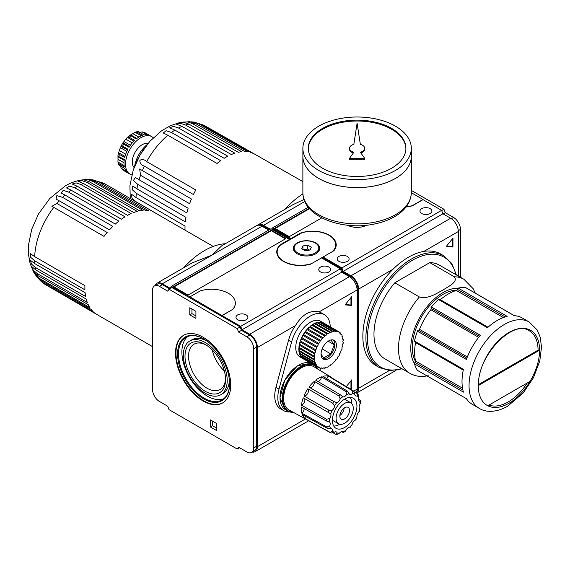 <?xml version="1.0" encoding="UTF-8"?>
<svg xmlns="http://www.w3.org/2000/svg" width="570" height="570" viewBox="0 0 570 570"><rect width="100%" height="100%" fill="white"/><g stroke="black" fill="none" stroke-linecap="round" stroke-linejoin="round"><path stroke-width="0.85" d="M487.799 405.762L530.05 381.373A43.377 25.044 -60 0 1 508.925 403.303A43.377 25.044 -60 0 1 487.799 405.762A43.377 25.044 120 0 1 478.251 385.598A1.083 0.627 0 0 0 478.572 385.156C477.04 356.221 513.107 318.758 529.302 330.821A42.294 24.417 -60 0 1 538.066 350.18A1.083 0.627 180 0 0 539.598 350.18L478.251 385.598A43.377 25.044 -60 0 1 508.925 332.474A43.377 25.044 -60 0 1 539.598 350.18A43.377 25.044 120 0 1 530.05 381.373M478.572 384.522L538.066 350.18M527.264 382.976A42.294 24.417 -60 0 1 489.046 405.042M309.211 208.307L274.697 228.228L289.268 236.643L321.793 217.861M430.172 208.648A5.964 3.441 180 0 1 431.918 211.078A5.964 3.441 180 0 1 425.954 214.527A5.964 3.441 180 0 1 419.99 211.078A5.964 3.441 180 0 1 423.674 207.9A5.964 3.441 180 0 1 430.172 208.648M347.358 256.457A5.964 3.441 180 0 1 349.104 258.894A5.964 3.441 180 0 1 343.14 262.335A5.964 3.441 180 0 1 337.176 258.894A5.964 3.441 180 0 1 340.86 255.709A5.964 3.441 180 0 1 347.358 256.457M366.774 225.193A14.264 8.237 180 0 1 347.422 225.193M396.057 370.315L356.492 393.157A10.844 6.263 -120 0 0 358.63 388.255L358.63 289.083A10.844 6.263 -120 0 0 350.963 275.802L343.226 271.341L341.9 267.914L323.026 257.02L333.842 250.779A23.598 13.623 180 0 0 336.222 244.815A23.598 13.623 180 0 0 324.131 232.923A23.598 13.623 180 0 0 300.248 233.215L291.021 238.545L272.553 227.879L308.32 207.231M341.9 267.914L441.586 210.366L423.04 199.657L412.573 205.706A23.854 13.773 180 0 1 406.032 207.031M272.553 227.879L271.669 229.14M270.251 229.204L263.547 225.335A10.844 6.263 -120 0 0 258.125 224.801A10.844 6.263 -120 0 0 257.412 225.335M258.125 224.801L293.058 204.63L304.031 199.486M284.879 209.354A71.571 41.325 -60 0 1 302.919 193.843M379.278 367.543L376.214 365.769A64.524 37.25 -60 0 1 393.058 269.211A64.524 37.25 -60 0 1 423.888 251.406A64.524 37.25 -60 0 1 440.738 254.013L443.802 255.787A64.524 37.25 -60 0 0 379.278 293.037A64.524 37.25 -60 0 0 379.278 367.543L389.894 370.614L402.178 368.868M458.316 276.058L458.316 231.534A10.844 6.263 -120 0 0 450.649 218.253L442.911 213.786L441.586 210.366M343.226 271.341L442.911 213.786M406.182 206.832A23.854 13.773 0 0 0 412.573 205.528L423.04 199.479L411.319 192.71M323.026 257.02L323.026 257.904L341.352 268.484L342.677 271.904L350.963 276.692A9.761 5.636 60 0 1 357.867 288.641L357.867 387.814A9.761 5.636 60 0 1 356.784 391.469M441.672 210.579L443.959 209.254L411.319 190.409M443.139 213.921L445.291 212.681L443.959 209.254M460.46 277.298L460.46 229.411A9.761 5.636 -120 0 0 453.563 217.455L445.291 212.681M291.021 239.072L291.021 238.545M300.248 233.215L300.248 233.75M446.588 246.083L452.181 246.589L452.181 239.129M452.951 238.174L446.31 246.44L452.951 247.031L452.951 238.174M452.181 246.589L452.951 247.031M428.205 375.701L423.353 376.514C418.444 376.677 413.905 375.587 409.737 373.229A54.221 31.307 -60 0 1 419.363 296.963C428.626 299.357 436.399 293.301 442.683 290.23C447.984 286.617 458.472 282.121 454.326 276.778L429.787 262.613L394.825 282.798L419.363 296.963M466.844 358.167L418.473 330.237A1.083 0.627 120 0 0 417.418 331.191A49.882 28.799 -60 0 0 414.483 341.06L463.424 369.31A49.882 28.799 120 0 0 463.424 392.124L414.483 363.874A49.882 28.799 -60 0 0 417.418 370.35A1.083 0.627 120 0 0 417.546 370.479A1.083 0.627 120 0 0 417.724 370.529M417.418 370.35L466.353 398.608A49.882 28.799 120 0 0 472.345 404.365L479.384 408.434A49.882 28.799 -60 0 1 479.384 350.835A49.882 28.799 -60 0 1 529.266 322.029L537.204 329.987L540.218 337.219L541.5 347.116L539.79 360.988L533.442 377.732L523.296 392.858L507.578 406.282C495.309 413.186 485.077 412.096 479.384 408.434M529.266 322.029L522.227 317.967A49.882 28.799 120 0 0 514.24 315.666L465.305 287.408A49.882 28.799 -60 0 0 458.223 288.114A1.083 0.627 120 0 0 457.268 289.282A1.083 0.627 120 0 1 456.349 290.451A47.716 27.545 120 0 0 440.346 299.685A1.083 0.627 120 0 1 440.14 299.834M458.223 288.114L507.165 316.364A49.882 28.799 120 0 0 487.407 327.771L438.473 299.521A49.882 28.799 -60 0 0 431.39 306.995A1.083 0.627 120 0 0 431.091 308.384A1.083 0.627 120 0 1 430.827 309.738A47.716 27.545 120 0 0 419.513 329.332A1.083 0.627 120 0 1 418.473 330.237M431.39 306.995L480.325 335.245A49.882 28.799 120 0 0 466.353 359.442L417.418 331.191M417.546 370.479L431.212 378.366A1.083 0.627 120 0 0 431.212 378.366A1.083 0.627 120 0 0 431.226 378.373M462.897 390.094L415.024 362.456A1.083 0.627 120 0 0 414.483 363.874M415.024 362.456A1.083 0.627 120 0 0 415.573 361.074A47.716 27.545 120 0 1 415.573 342.599A1.083 0.627 120 0 0 415.594 342.349M414.483 341.06A1.083 0.627 120 0 0 414.682 341.822L463.296 369.887M487.842 327.372L439.228 299.307A1.083 0.627 120 0 0 438.473 299.521M309.524 208.656L275.16 228.499M409.737 373.229L385.199 359.064A54.221 31.307 -60 0 1 394.825 282.798M429.787 262.613A54.221 31.307 -60 0 1 439.42 265.15L463.959 279.314A54.221 31.307 -60 0 0 454.326 276.778M415.566 361.522A43.377 25.044 -60 0 1 421.294 317.291A43.377 25.044 -60 0 1 456.734 290.216M308.306 148.749A48.799 28.172 180 0 1 338.78 123.077A48.799 28.172 180 0 1 391.604 129.269A48.799 28.172 180 0 1 405.89 148.749M364.686 148.307A7.588 4.382 0 0 0 360.354 144.345L357.098 123.263L353.842 144.345A7.588 4.382 0 0 0 349.51 148.307A7.588 4.382 0 0 0 353.842 152.261L349.51 158.325L364.686 158.325L360.354 152.261A7.588 4.382 0 0 0 364.686 148.307L364.686 149.19A7.588 4.382 180 0 1 360.874 152.995M349.51 158.325L349.51 159.208L364.686 159.208L364.686 158.325M349.51 148.307L349.51 149.19A7.588 4.382 0 0 0 353.322 152.995M391.604 128.385A48.799 28.172 180 0 1 405.897 148.307A48.799 28.172 180 0 1 357.098 176.479A48.799 28.172 180 0 1 308.299 148.307A48.799 28.172 180 0 1 338.423 122.272A48.799 28.172 180 0 1 391.604 128.385M395.438 126.17A54.221 31.307 180 0 1 411.319 148.307A54.221 31.307 180 0 1 357.098 179.607A54.221 31.307 180 0 1 302.877 148.307A54.221 31.307 180 0 1 336.35 119.387A54.221 31.307 180 0 1 395.438 126.17M411.319 192.575C410.927 201.987 405.769 209.767 395.851 215.916C389.531 219.785 382.114 222.535 373.599 224.174C341.067 230.964 302.299 215.845 302.877 192.575A54.221 31.307 180 0 0 357.098 223.882A54.221 31.307 180 0 0 411.319 192.575L411.319 156.308A54.221 31.307 180 0 0 411.319 156.294A54.221 31.307 180 0 1 357.098 187.58A54.221 31.307 180 0 1 302.877 156.273L302.877 148.307M395.423 178.417A54.179 31.279 180 0 1 318.772 178.417M411.319 156.308A54.221 31.307 180 0 1 357.098 187.615A54.221 31.307 180 0 1 302.877 156.308A54.221 31.307 180 0 1 302.877 156.294M136.016 201.851A57.656 33.288 -60 0 1 136.009 201.709L131.998 198.182L131.406 194.178L136.009 197.519A57.656 33.288 -60 0 1 136.315 193.337L132.119 189.618L132.689 185.998L136.942 188.841A57.656 33.288 -60 0 1 137.847 184.445L133.437 180.476L135.404 177.484L139.087 179.785A57.656 33.288 -60 0 1 140.555 175.289L139.664 169.005L142.372 170.608A57.656 33.288 -60 0 1 144.367 166.162C141.26 165.143 139.757 163.22 139.878 160.377C141.966 158.945 144.239 159.358 146.704 161.602A57.656 33.288 -60 0 1 167.872 135.268L163.284 133.002L166.141 130.701L171.449 132.475A57.656 33.288 -60 0 1 174.919 130.124L169.725 127.808L173.494 126.312L178.553 128.029A57.656 33.288 -60 0 1 182.015 126.376L176.337 124.139L180.747 123.369L185.599 125.037A57.656 33.288 -60 0 1 188.955 124.139L182.863 122.087L187.701 121.951L192.368 123.597A57.656 33.288 -60 0 1 195.524 123.476L189.682 121.652L179.636 122.578L170.416 125.692L161.695 130.715L149.832 141.346L140.149 154.734L133.273 169.917L129.924 185.613L130.252 198.524M191.007 121.809L193.672 122.037L198.673 123.761A57.656 33.288 -60 0 1 201.523 124.417L193.672 122.037M200.968 124.117L204.302 125.507A57.656 33.288 -60 0 1 205.464 126.12L302.877 181.609M126.055 171.043L121.161 168.214L123.113 170.188A21.689 12.519 -60 0 1 122.571 169.839L127.937 172.938A21.689 12.519 120 0 1 124.737 168.385L119.372 165.286A21.689 12.519 -60 0 1 118.959 163.761L117.904 161.901L118.617 164.602M124.196 160.391L118.033 156.835L117.926 156.144L124.331 159.465A21.689 12.519 120 0 0 124.331 166.86L118.959 163.761M124.125 165.585L117.926 162.008L118.033 159.358A19.523 11.272 120 0 1 118.033 156.835L117.997 156.209M117.89 155.945L118.646 152.204L119.372 154.37L124.737 157.47A21.689 12.519 120 0 1 127.937 149.219L122.571 146.12L121.161 146.205L120.427 147.68A19.523 11.272 120 0 0 119.329 150.501L118.617 152.753L125.008 156.436M118.011 156.216L124.274 159.828L118.118 156.258M129.476 146.625L123.056 142.628L120.904 146.355L127.58 149.91M126.861 151.392L120.427 147.68M123.056 142.92L123.69 144.189L129.055 147.281A21.689 12.519 120 0 1 134.598 140.384L129.233 137.285L127.452 137.448L125.863 139.187A19.523 11.272 120 0 0 123.961 141.545L123.056 142.92M129.86 135.218L126.996 137.74L127.452 137.448L133.843 141.132M132.254 142.878L125.863 139.187M138.852 137.078L132.888 133.637L135.126 132.219L137.163 132.24L142.529 135.339A21.689 12.519 120 0 0 136.123 139.037L130.145 135.183M136.394 138.816L130.238 135.261M137.719 131.52L138.688 131.827L137.883 131.478L135.019 132.254L141.324 135.795M139.621 132.504L142.115 131.912L144.231 132.326A21.689 12.519 -60 0 1 144.801 132.625L149.597 135.425A21.689 12.519 120 0 0 144.053 134.926L138.688 131.827A21.689 12.519 -60 0 0 137.163 132.24M147.017 134.741L142.115 131.912M185.029 230.145A57.983 33.473 120 0 1 185.036 226.076L136.009 197.519M136.009 201.709L158.952 215.09M201.523 124.417L250.921 152.561A57.983 33.473 120 0 1 253.714 153.658L204.302 125.507M195.524 123.476L244.893 151.613A57.983 33.473 120 0 1 248.05 151.898L198.673 123.761M188.955 124.139L238.288 152.275A57.983 33.473 120 0 1 241.716 151.741L192.368 123.597M182.015 126.376L231.306 154.527A57.983 33.473 120 0 1 234.897 153.188L185.599 125.037M174.919 130.124L224.167 158.296A57.983 33.473 120 0 1 227.815 156.187L178.553 128.029M167.872 135.268L217.085 163.469A57.983 33.473 120 0 1 220.676 160.669L171.449 132.475M144.367 166.162L193.444 194.541A57.983 33.473 120 0 1 195.788 189.96L146.704 161.602M140.555 175.289L189.611 203.718A57.983 33.473 120 0 1 191.435 199.023L142.372 170.608M137.847 184.445L186.882 212.923A57.983 33.473 120 0 1 188.129 208.242L139.087 179.785M136.315 193.337L185.335 221.873A57.983 33.473 120 0 1 185.97 217.355L136.942 188.841M130.046 135.147L130.694 134.898L130.046 135.147M132.888 133.637A19.523 11.272 120 0 0 130.694 134.898L136.857 138.453M121.161 168.214L120.427 165.756M131.798 174.904A21.689 12.519 -60 0 1 130.017 174.171A21.689 12.519 -60 0 1 130.017 149.126A21.689 12.519 -60 0 1 151.706 136.608A21.689 12.519 -60 0 1 153.23 137.783M134.107 167.537A14.1 8.137 -60 0 1 135.19 152.119A14.1 8.137 -60 0 1 148.001 143.469M134.684 166.027A22.693 13.103 -60 0 1 146.982 144.723M136.707 161.317L138.403 157.89M141.802 152.012L143.918 148.827M123.996 162.806L118.033 159.358M125.721 154.192L119.329 150.501M130.402 145.257L123.961 141.545M358.395 399.007L360.475 400.646L359.756 401.202A21.724 12.547 -60 0 1 360.033 404.116A4.118 2.38 120 0 0 359.649 408.64L359.449 408.248L359.649 408.64A21.724 12.547 -60 0 1 358.815 412.06A4.118 2.38 120 0 0 356.948 416.884L355.88 419.769L355.153 420.218A4.118 2.38 120 0 0 352.125 424.507L350.194 427.265M358.152 394.753L358.601 397.76A4.118 2.38 120 0 0 359.243 401.024A4.118 2.38 120 0 0 359.756 401.202M333.215 432.901L335.637 434.233L337.226 433.107A4.118 2.38 120 0 0 336.464 431.989A4.118 2.38 120 0 0 334.198 432.317L331.113 433.05L306.225 419.392A24.51 14.15 120 0 0 306.503 419.556L288.962 409.923A24.945 14.4 -60 0 1 288.805 381.038A24.945 14.4 -60 0 1 313.899 366.724L331.013 377.105A24.51 14.15 120 0 0 329.375 376.343L353.685 391.077L354.754 394.084A4.118 2.38 120 0 0 355.609 395.851A4.118 2.38 120 0 0 357.262 395.851L357.426 393.72L354.369 391.868M352.125 424.507A21.724 12.547 -60 0 1 349.674 427.179L349.367 426.994L349.674 427.179A4.118 2.38 120 0 0 346.019 430.193L345.057 431.519L343.404 432.473L341.238 431.668M331.113 433.05A23.897 13.794 -60 0 1 330.137 432.366L305.249 418.701A4.118 2.38 120 0 0 306.19 416.706M330.137 432.366L332.403 431.048A4.118 2.38 120 0 0 331.597 428.562A4.118 2.38 120 0 0 330.536 428.391L327.344 428.384L302.364 414.597A24.51 14.15 120 0 0 305.249 418.701M327.344 428.384A23.897 13.794 -60 0 1 326.888 427.044L301.915 413.257A4.118 2.38 120 0 0 304.131 408.548M326.888 427.044L329.709 425.925A4.118 2.38 120 0 0 329.346 421.871A4.118 2.38 120 0 0 329.317 421.857L326.304 420.959L301.309 406.973A24.51 14.15 120 0 0 301.915 413.257M326.304 420.959A23.897 13.794 -60 0 1 326.46 419.199L301.459 405.213A4.118 2.38 120 0 0 304.309 402.285A4.118 2.38 120 0 0 304.594 398.608M326.46 419.199L329.595 418.615A4.118 2.38 120 0 0 330.75 413.834L303.247 397.839A24.51 14.15 120 0 0 301.459 405.213M328.185 412.06A23.897 13.794 -60 0 1 328.918 410.179L303.974 395.965A4.118 2.38 120 0 0 307.779 393.236A4.118 2.38 120 0 0 307.836 388.776A24.51 14.15 120 0 0 303.974 395.965M307.836 388.776L332.659 403.218A23.897 13.794 -60 0 1 333.835 401.544L309.018 387.108A24.51 14.15 120 0 1 314.291 381.351L338.943 395.972A23.897 13.794 -60 0 1 340.376 394.796L315.716 380.176A24.51 14.15 120 0 1 321.494 376.841L345.969 391.569A23.897 13.794 -60 0 1 347.394 391.091L322.919 376.371A24.51 14.15 120 0 1 328.192 376.036L352.502 390.771A23.897 13.794 -60 0 1 353.685 391.077M332.445 378.209A24.51 14.15 120 0 0 331.013 377.105M309.945 387.65A4.118 2.38 120 0 0 313.251 385.577A4.118 2.38 120 0 0 314.291 381.351M333.835 401.544L336.763 402.655A4.118 2.38 120 0 0 340.183 398.922L338.943 395.972M343.404 432.473L343.332 431.739A4.118 2.38 120 0 0 343.104 431.568A4.118 2.38 120 0 0 339.677 432.951L337.796 434.311L335.637 434.233M359.934 408.897L359.577 411.048L358.815 412.06M360.475 400.646L360.646 402.441L360.033 404.116M322.164 348.926L330.735 353.87L323.653 357.96L321.06 354.276M328.163 341.216L334.277 344.743L330.735 353.87M330.921 339.969L334.277 344.743M289.489 239.956L289.489 239.429L280.262 244.758A23.598 13.623 180 0 0 276.756 251.897A23.598 13.623 180 0 0 310.686 264.145L321.494 257.904L340.368 268.798L341.694 272.225L349.431 276.692A10.844 6.263 -120 0 1 357.098 289.973L357.098 389.139A10.844 6.263 -120 0 1 356.108 392.922M280.262 244.758L280.262 245.285M262.015 226.219A10.844 6.263 -120 0 0 256.593 225.684L221.659 245.855L212.175 254.997L262.015 226.219L268.719 230.088M289.489 239.429L271.021 228.762L171.335 286.311L170.002 288.206L162.329 283.774A10.844 6.263 -120 0 0 156.907 283.233A10.844 6.263 -120 0 0 155.09 285.541M252.261 452.081A10.844 6.263 -120 0 0 255.168 451.654A10.844 6.263 -120 0 0 257.412 446.688L257.412 347.522A10.844 6.263 -120 0 0 249.745 334.241L242.015 329.774L341.694 272.225M330.251 326.81A28.194 16.281 120 0 0 324.423 314.676L321.352 312.909A28.194 16.281 -60 0 0 319.029 311.947C310.023 309.909 302.171 314.448 295.481 325.548A28.194 16.281 -60 0 0 288.527 340.254L275.951 387.358A28.194 16.281 -60 0 0 280.583 408.847L283.653 410.614A28.194 16.281 120 0 0 289.638 411.911M324.423 314.676A28.194 16.281 120 0 0 291.591 342.029L279.015 389.132A28.194 16.281 120 0 0 283.653 410.614M319.92 370.379L320.461 368.348M345.37 304.522L350.963 305.021L350.963 297.568M351.733 296.614L345.092 304.872L351.733 305.463L351.733 296.614M350.963 305.021L351.733 305.463M348.683 388.049L350.963 388.255L350.963 380.796M349.403 388.491L351.733 388.697L351.733 379.841L346.296 386.603M350.963 388.255L351.733 388.697M191.933 309.011L191.933 313.614L195.916 315.915M189.782 314.854L189.782 307.772L195.916 311.313L195.916 318.395L189.782 314.854L191.933 313.614M212.482 421.102L212.482 425.705L216.465 428.006M210.33 426.944L210.33 419.862L216.465 423.403L216.465 430.485L210.33 426.944L212.482 425.705M203.127 401.002A39.038 22.536 -120 0 0 222.642 402.94A39.038 22.536 -120 0 0 222.642 357.86A39.038 22.536 -120 0 0 183.604 335.317A39.038 22.536 -120 0 0 177.619 366.603A39.038 22.536 -120 0 0 203.127 401.002M183.839 335.189A39.038 22.536 -120 0 0 178.146 366.546A39.038 22.536 -120 0 0 203.583 400.739A39.038 22.536 -120 0 0 222.87 402.805M203.583 398.879A36.765 21.225 -120 0 0 229.582 383.874A36.765 21.225 -120 0 0 203.583 338.844A36.765 21.225 -120 0 0 177.591 353.856A36.765 21.225 -120 0 0 203.583 398.879M203.818 338.979A36.11 20.848 -120 0 0 185.991 337.326A36.11 20.848 -120 0 0 180.455 366.261A36.11 20.848 -120 0 0 204.046 398.081A36.11 20.848 -120 0 0 222.101 399.869A36.11 20.848 -120 0 0 229.582 383.603M187.758 336.485A36.11 20.848 -120 0 0 184.31 365.855A36.11 20.848 -120 0 0 207.423 396.136A36.11 20.848 -120 0 0 223.711 398.758M220.782 394.746A31.015 17.905 -120 0 0 220.782 358.936A31.015 17.905 -120 0 0 189.767 341.031A31.015 17.905 -120 0 0 185.015 365.883A31.015 17.905 -120 0 0 205.271 393.214A31.015 17.905 -120 0 0 220.782 394.746L222.927 393.507A31.015 17.905 -120 0 0 229.347 379.727M207.06 341.124A31.015 17.905 -120 0 0 191.912 339.791L189.767 341.031M205.271 391.298A28.671 16.551 -120 0 0 225.549 379.591A28.671 16.551 -120 0 0 205.271 344.48A28.671 16.551 -120 0 0 185.001 356.186A28.671 16.551 -120 0 0 205.271 391.298M206.183 345.028A26.156 15.098 -120 0 0 193.978 344.209A26.156 15.098 -120 0 0 189.967 365.171A26.156 15.098 -120 0 0 207.053 388.213A26.156 15.098 -120 0 0 220.134 389.51A26.156 15.098 -120 0 0 225.528 378.53M212.14 349.83A26.156 15.098 -120 0 0 224.345 370.97M285.435 238.859L271.327 230.708L173.943 286.931M188.05 295.082L285.891 238.588L271.327 230.18L173.48 286.667L188.05 295.082M271.327 230.18L271.327 230.708M328.954 267.081A5.964 3.441 180 0 1 330.707 269.517A5.964 3.441 180 0 1 324.736 272.959A5.964 3.441 180 0 1 318.772 269.517A5.964 3.441 180 0 1 322.456 266.34A5.964 3.441 180 0 1 328.954 267.081M246.14 314.897A5.964 3.441 180 0 1 247.893 317.333A5.964 3.441 180 0 1 241.922 320.775A5.964 3.441 180 0 1 235.959 317.333A5.964 3.441 180 0 1 239.642 314.148A5.964 3.441 180 0 1 246.14 314.897M222.143 315.474L232.617 309.424A23.854 13.773 0 0 0 235.339 303.033A23.854 13.773 0 0 0 200.412 290.828L189.938 296.877L222.143 315.652L232.617 309.424M189.938 296.877L171.335 286.311M235.339 303.119A23.854 13.773 180 0 1 235.339 303.212A23.854 13.773 180 0 1 232.617 309.603M183.661 267.793A71.571 41.325 -60 0 1 225.349 243.725M156.907 283.233L191.841 263.069L212.175 254.997L162.329 283.774M242.015 329.774L240.683 326.353L222.143 315.652M240.683 326.353L340.368 268.798M239.379 447.792L240.839 448.455M238.559 332.032L237.234 328.612L169.034 289.239L167.708 291.127L159.415 286.339A9.761 5.636 -120 0 0 154.541 285.855A9.761 5.636 -120 0 0 152.518 290.322L152.518 389.495A9.761 5.636 -120 0 0 159.415 401.444L167.708 406.232L169.034 409.652L237.234 449.032L238.559 447.136L246.831 451.917A9.761 5.636 -120 0 0 251.712 452.395A9.761 5.636 -120 0 0 253.736 447.927L253.736 348.762A9.761 5.636 -120 0 0 246.831 336.813L238.559 332.032L241.473 330.351L249.745 335.124A9.761 5.636 -120 0 1 256.65 347.08L256.65 446.246A9.761 5.636 -120 0 1 254.626 450.713L251.712 452.395M159.415 286.339L162.329 284.658A9.761 5.636 -120 0 0 157.455 284.173L154.541 285.855M162.329 284.658L169.646 288.883M169.034 289.239L171.948 287.551L240.148 326.931L241.473 330.351M237.234 328.612L240.148 326.931M237.234 449.032L239.535 447.699M318.423 367.565L300.019 356.941A20.606 11.899 -60 0 1 300.019 333.144A20.606 11.899 -60 0 1 320.625 321.252L339.029 331.875A20.606 11.899 -60 0 1 339.285 332.032A1.624 0.941 120 0 0 339.606 333.051A1.624 0.941 120 0 0 340.447 332.958A20.606 11.899 -60 0 1 340.874 333.414A1.624 0.941 120 0 0 341.131 334.69A1.624 0.941 120 0 0 341.772 334.69A20.606 11.899 -60 0 1 342.086 335.288A1.624 0.941 120 0 0 342.249 336.82A1.624 0.941 120 0 0 342.698 336.884A20.606 11.899 -60 0 1 342.891 337.604A1.624 0.941 120 0 0 342.94 339.392A1.624 0.941 120 0 0 343.204 339.471A20.606 11.899 -60 0 1 343.268 340.283A1.624 0.941 120 0 0 343.176 342.321A1.624 0.941 120 0 0 343.268 342.363A20.606 11.899 -60 0 1 343.204 343.254A1.624 0.941 120 0 0 342.891 345.477A20.606 11.899 -60 0 1 342.698 346.418A1.624 0.941 120 0 0 342.086 348.726A20.606 11.899 -60 0 1 341.772 349.688A1.624 0.941 120 0 0 340.874 352.004A20.606 11.899 -60 0 1 340.447 352.951A1.624 0.941 120 0 0 339.285 355.21A20.606 11.899 -60 0 1 338.765 356.122A1.624 0.941 120 0 0 337.383 358.252A20.606 11.899 -60 0 1 336.777 359.093A1.624 0.941 120 0 0 335.217 361.031A20.606 11.899 -60 0 1 334.547 361.786A1.624 0.941 120 0 0 332.859 363.468A20.606 11.899 -60 0 1 332.139 364.109A1.624 0.941 120 0 0 330.365 365.491A20.606 11.899 -60 0 1 329.624 365.99A1.624 0.941 120 0 0 329.538 365.933A1.624 0.941 120 0 0 327.828 367.03A20.606 11.899 -60 0 1 327.087 367.379A1.624 0.941 120 0 0 326.888 367.194A1.624 0.941 120 0 0 325.313 368.042A20.606 11.899 -60 0 1 324.601 368.234A1.624 0.941 120 0 0 324.323 367.878A1.624 0.941 120 0 0 322.912 368.505A20.606 11.899 -60 0 1 322.235 368.526A1.624 0.941 120 0 0 321.908 367.978A1.624 0.941 120 0 0 320.675 368.391A20.606 11.899 -60 0 1 320.069 368.249A1.624 0.941 120 0 0 319.734 367.472A1.624 0.941 120 0 0 318.694 367.707A20.606 11.899 -60 0 1 318.423 367.565A20.606 11.899 -60 0 1 318.167 367.408A1.624 0.941 120 0 0 317.853 366.382A1.624 0.941 120 0 0 317.013 366.482A20.606 11.899 -60 0 1 316.585 366.026A1.624 0.941 120 0 0 316.329 364.75A1.624 0.941 120 0 0 315.687 364.743A20.606 11.899 -60 0 1 315.367 364.152A1.624 0.941 120 0 0 315.203 362.613A1.624 0.941 120 0 0 314.754 362.556A20.606 11.899 -60 0 1 314.562 361.836A1.624 0.941 120 0 0 314.512 360.048A1.624 0.941 120 0 0 314.248 359.969A20.606 11.899 -60 0 1 314.184 359.15A1.624 0.941 120 0 0 314.284 357.119A1.624 0.941 120 0 0 314.184 357.077A20.606 11.899 -60 0 1 314.248 356.186A1.624 0.941 120 0 0 314.562 353.963A20.606 11.899 -60 0 1 314.754 353.015A1.624 0.941 120 0 0 315.367 350.714A20.606 11.899 -60 0 1 315.687 349.752A1.624 0.941 120 0 0 316.585 347.436A20.606 11.899 -60 0 1 317.013 346.489A1.624 0.941 120 0 0 318.167 344.23A20.606 11.899 -60 0 1 318.694 343.318A1.624 0.941 120 0 0 320.069 341.188A20.606 11.899 -60 0 1 320.675 340.347A1.624 0.941 120 0 0 322.235 338.409A20.606 11.899 -60 0 1 322.912 337.654A1.624 0.941 120 0 0 324.601 335.972A20.606 11.899 -60 0 1 325.313 335.331A1.624 0.941 120 0 0 327.087 333.949A20.606 11.899 -60 0 1 327.828 333.45A1.624 0.941 120 0 0 327.914 333.507A1.624 0.941 120 0 0 329.624 332.41A20.606 11.899 -60 0 1 330.365 332.054A1.624 0.941 120 0 0 330.564 332.246A1.624 0.941 120 0 0 332.139 331.398A20.606 11.899 -60 0 1 332.859 331.206A1.624 0.941 120 0 0 333.129 331.555A1.624 0.941 120 0 0 334.547 330.935A20.606 11.899 -60 0 1 335.217 330.913A1.624 0.941 120 0 0 335.545 331.462A1.624 0.941 120 0 0 336.777 331.049A20.606 11.899 -60 0 1 337.383 331.191A1.624 0.941 120 0 0 337.725 331.968A1.624 0.941 120 0 0 338.765 331.733A20.606 11.899 -60 0 1 339.029 331.875M333.329 339.977A10.844 6.263 -60 0 1 334.048 348.833A10.844 6.263 -60 0 1 327.194 357.689A10.844 6.263 -60 0 1 322.591 358.573M328.726 358.573A10.844 6.263 -60 0 1 323.304 359.107A10.844 6.263 -60 0 1 323.304 346.589A10.844 6.263 -60 0 1 334.148 340.326A10.844 6.263 -60 0 1 335.808 349.018A10.844 6.263 -60 0 1 328.726 358.573M326.631 367.116L327.087 367.379M323.874 367.821L324.601 368.234M321.266 367.971L322.235 368.526M318.894 367.572L320.069 368.249M317.013 366.482L301.673 357.625A20.606 11.899 120 0 0 302.827 358.551L318.167 367.408M315.687 364.743L300.347 355.894A20.606 11.899 120 0 0 301.245 357.169L316.585 366.026M314.754 362.556L299.421 353.699A20.606 11.899 120 0 0 300.034 355.295L315.367 364.152M314.248 359.969L298.915 351.12A20.606 11.899 120 0 0 299.229 352.98L314.562 361.836M314.184 357.077L298.851 348.22A20.606 11.899 120 0 0 298.851 350.301L314.184 359.15M298.915 347.329A1.624 0.941 120 0 0 299.229 345.107A20.606 11.899 120 0 0 298.915 347.329L314.248 356.186M299.229 345.107L314.562 353.963M299.421 344.166A1.624 0.941 120 0 0 300.034 341.858A20.606 11.899 120 0 0 299.421 344.166L314.754 353.015M300.034 341.858L315.367 350.714M300.347 340.896A1.624 0.941 120 0 0 301.245 338.58A20.606 11.899 120 0 0 300.347 340.896L315.687 349.752M301.245 338.58L316.585 347.436M301.673 337.632A1.624 0.941 120 0 0 302.827 335.374A20.606 11.899 120 0 0 301.673 337.632L317.013 346.489M302.827 335.374L318.167 344.23M303.354 334.462A1.624 0.941 120 0 0 304.729 332.331A20.606 11.899 120 0 0 303.354 334.462L318.694 343.318M304.729 332.331L320.069 341.188M305.342 331.491A1.624 0.941 120 0 0 306.895 329.553A20.606 11.899 120 0 0 305.342 331.491L320.675 340.347M306.895 329.553L322.235 338.409M307.572 328.797A1.624 0.941 120 0 0 309.261 327.116A20.606 11.899 120 0 0 307.572 328.797L322.912 337.654M309.261 327.116L324.601 335.972M309.98 326.482A1.624 0.941 120 0 0 311.754 325.099A20.606 11.899 120 0 0 309.98 326.482L325.313 335.331M311.754 325.099L327.087 333.949M312.673 324.701A1.624 0.941 120 0 0 314.291 323.553A20.606 11.899 120 0 0 312.495 324.594L327.828 333.45M314.291 323.553L329.624 332.41M315.488 323.468A1.624 0.941 120 0 0 316.799 322.542A20.606 11.899 120 0 0 315.032 323.204L330.365 332.054M316.799 322.542L332.139 331.398M318.245 322.762A1.624 0.941 120 0 0 319.207 322.086A20.606 11.899 120 0 0 317.519 322.349L332.859 331.206M319.207 322.086L334.547 330.935M320.846 322.613A1.624 0.941 120 0 0 321.437 322.192A20.606 11.899 120 0 0 319.884 322.057L335.217 330.913M321.437 322.192L336.777 331.049M323.226 323.019A1.624 0.941 120 0 0 323.425 322.877A20.606 11.899 120 0 0 322.05 322.335L337.383 331.191M323.425 322.877L338.765 331.733M339.264 332.274L340.447 332.958M340.803 334.134L341.772 334.69M341.979 336.471L342.698 336.884M342.748 339.2L343.204 339.471M301.245 357.169A1.624 0.941 120 0 0 301.316 356.45M300.034 355.295A1.624 0.941 120 0 0 300.141 354.12M299.229 352.98A1.624 0.941 120 0 0 299.371 351.384M298.851 350.301A1.624 0.941 120 0 0 299.029 348.327M344.18 408.027A6.833 3.947 -60 0 1 339.87 415.494M344.679 418.872A6.833 3.947 -60 0 1 341.259 419.207A6.833 3.947 -60 0 1 341.259 411.319A6.833 3.947 -60 0 1 348.092 407.379A6.833 3.947 -60 0 1 349.139 412.851A6.833 3.947 -60 0 1 344.679 418.872M344.679 423.211A12.148 7.011 -60 0 1 338.601 423.809A12.148 7.011 -60 0 1 338.601 409.787A12.148 7.011 -60 0 1 350.75 402.776A12.148 7.011 -60 0 1 352.609 412.509A12.148 7.011 -60 0 1 344.679 423.211M338.601 423.809L333.3 420.753A12.148 7.011 -60 0 1 332.41 420.054M344.401 399.292A12.148 7.011 -60 0 1 345.448 399.713L350.75 402.776M339.656 424.237A17.349 10.018 -60 0 1 339.378 424.401A17.349 10.018 -60 0 1 333.764 426.068M350.286 397.454A17.349 10.018 -60 0 1 351.64 403.467M344.679 427.457A17.349 10.018 -60 0 1 336.001 428.319A17.349 10.018 -60 0 1 336.001 408.284A17.349 10.018 -60 0 1 353.35 398.266A17.349 10.018 -60 0 1 356.008 412.167A17.349 10.018 -60 0 1 344.679 427.457M347.394 391.091L349.168 393.735A4.118 2.38 120 0 0 349.724 394.312A4.118 2.38 120 0 0 352.588 393.521L352.502 390.771M340.376 394.796L342.805 396.763A4.118 2.38 120 0 0 346.546 394.604L345.969 391.569M328.918 410.179L332.096 410.379A4.118 2.38 120 0 0 334.597 405.726L332.659 403.218M318.167 381.629A4.118 2.38 120 0 0 321.494 376.841M342.606 396.663L342.805 396.763A21.724 12.547 -60 0 0 340.183 398.922M326.468 378.509A4.118 2.38 120 0 0 328.192 376.036M358.63 395.231L357.426 393.72M34.692 256.65L84.923 285.648A58.56 33.808 120 0 0 84.923 289.824L34.692 260.818L30.716 257.334L30.267 253.579L34.692 256.65A58.56 33.808 -60 0 1 53.801 207.387L51.891 206.29L56.929 203.49A58.56 33.808 -60 0 1 59.252 200.854L56.052 199.08L56.822 195.624L62.622 197.384A58.56 33.808 -60 0 1 65.087 195.083L61.075 192.974L63.192 190.373L68.607 192.118A58.56 33.808 -60 0 1 71.157 190.202L66.54 187.936L69.64 186.098L74.763 187.808A58.56 33.808 -60 0 1 76.059 187.038A58.56 33.808 -60 0 1 77.342 186.319L72.24 184.024L76.059 182.87L80.947 184.552A58.56 33.808 -60 0 1 83.498 183.519L77.997 181.303L82.329 180.761L87.025 182.414A58.56 33.808 -60 0 1 89.49 181.866L83.655 179.807L88.322 179.807L92.853 181.452A58.56 33.808 -60 0 1 95.176 181.403L89.454 179.543C80.912 179.322 72.832 181.46 65.215 185.963L49.725 198.531L38.468 214.014L31.749 229.226L28.514 244.908L28.5 254.583L30.082 263.347L33.345 271.519L38.005 275.673A58.56 33.808 -60 0 1 37.064 273.443L33.331 270.273L31.293 266.226L35.995 270.066A58.56 33.808 -60 0 1 35.425 267.494L31.585 264.181L30.267 260.212L34.884 263.682A58.56 33.808 -60 0 1 34.692 260.818M56.929 203.49L107.167 232.489A58.56 33.808 120 0 0 104.032 236.386L53.801 207.387M62.622 197.384L112.853 226.39A58.56 33.808 120 0 0 109.49 229.86L59.252 200.854M74.763 187.808L124.994 216.814A58.56 33.808 120 0 0 121.389 219.208L71.157 190.202M80.947 184.552L131.178 213.551A58.56 33.808 120 0 0 127.573 215.325L77.342 186.319M87.025 182.414L137.256 211.413A58.56 33.808 120 0 0 133.729 212.524L83.498 183.519M90.523 179.671L93.102 179.899L98.311 181.68L148.542 210.686A58.56 33.808 120 0 0 145.414 210.401L95.176 181.403M38.005 275.673L88.236 304.672A58.56 33.808 120 0 0 89.811 307.529L39.572 278.523L34.179 273.002L37 277.106L40.862 280.362L91.1 309.36A58.56 33.808 120 0 0 93.138 311.633L42.9 282.635L38.283 278.474M34.179 273.002L33.345 271.519M35.995 270.066L86.234 299.072A58.56 33.808 120 0 0 87.296 302.442L37.064 273.443M68.607 192.118L118.838 221.124A58.56 33.808 120 0 0 115.318 224.088L65.087 195.083M89.49 181.866L139.721 210.871A58.56 33.808 120 0 1 143.084 210.451L92.853 181.452M35.425 267.494L85.657 296.5A58.56 33.808 120 0 1 85.115 292.681L34.884 263.682M152.518 346.61L97.014 314.569A58.56 33.808 120 0 1 94.741 313.037L44.51 284.031A58.56 33.808 -60 0 1 42.9 282.635M96.822 314.455L45.016 284.323M40.035 280.461L44.51 284.031M297.796 252.987A12.298 7.097 180 0 1 294.191 247.964A12.298 7.097 180 0 1 306.489 240.868A12.298 7.097 180 0 1 318.787 247.964A12.298 7.097 180 0 1 311.199 254.526A12.298 7.097 180 0 1 297.796 252.987M311.327 247.216L307.786 245.171L302.948 245.919L301.651 248.712L305.192 250.757L310.03 250.009L311.327 247.216M294.191 247.964L294.191 249.824A12.298 7.097 0 0 0 294.676 251.79M318.309 251.79A12.298 7.097 0 0 0 318.787 249.824L318.787 247.964M293.322 249.09A13.231 7.638 180 0 1 294.369 246.76M318.609 246.76A13.231 7.638 180 0 1 319.656 249.09M297.134 253.757A13.231 7.638 180 0 1 293.258 248.356A13.231 7.638 180 0 1 306.489 240.718A13.231 7.638 180 0 1 319.72 248.356A13.231 7.638 180 0 1 311.555 255.417A13.231 7.638 180 0 1 297.134 253.757M280.055 245.406L301.879 232.802A23.206 13.395 180 0 1 335.68 244.73A23.206 13.395 180 0 1 332.353 251.641L311.605 263.618A23.206 13.395 180 0 1 277.148 251.897A23.206 13.395 180 0 1 280.055 245.406M322.264 258.345L323.026 257.904M272.382 229.553L273.151 229.112L290.714 239.25M259.842 225.328A9.761 5.636 60 0 1 263.547 226.219L269.482 229.646M342.677 271.904L341.907 272.346M341.352 268.484L340.447 269.004M303.432 249.745L307.786 249.069L307.786 245.171M307.786 249.069L309.546 250.088M302.948 249.468L302.948 245.919M263.547 225.335L304.822 201.509M358.63 388.255L389.26 370.571M358.63 289.083L393.058 269.211M350.963 275.802L450.649 218.253M423.888 251.406L458.316 231.534M458.28 230.672L460.46 229.411M451.376 218.716L453.563 217.455M401.665 368.569A63.441 36.63 -60 0 1 367.593 333.792A63.441 36.63 -60 0 1 408.726 262.542A63.441 36.63 -60 0 1 455.886 274.655M414.461 363.553A45.543 26.298 -60 0 1 420.204 316.671A45.543 26.298 -60 0 1 457.938 288.249M467.336 356.941L419.513 329.332M478.65 337.347L430.827 309.738M479.463 336.307L431.091 308.384M488.027 327.216L440.346 299.685M503.303 317.561L456.349 290.451M505.141 316.927L457.268 289.282M462.526 388.184L415.573 361.074M463.246 370.13L415.573 342.599M118.959 156.365A21.689 12.519 -60 0 1 119.372 154.37M122.571 146.12A21.689 12.519 -60 0 1 123.69 144.189M129.233 137.285A21.689 12.519 -60 0 1 130.758 135.938M249.745 334.241L349.431 276.692M319.029 311.947L357.098 289.973M257.412 347.522L295.481 325.548M291.591 342.029L288.527 340.254M257.412 446.688L305.435 418.964M353.706 391.098L357.098 389.139M246.831 336.813L249.745 335.124M253.736 348.762L256.65 347.08M253.736 447.927L256.65 446.246M279.015 389.132L275.951 387.358M346.019 430.193A21.724 12.547 -60 0 1 343.332 431.739M356.948 416.884A21.724 12.547 -60 0 1 355.153 420.218M357.262 395.851A21.724 12.547 -60 0 1 358.601 397.76M352.588 393.521A21.724 12.547 -60 0 1 354.754 394.084M346.546 394.604A21.724 12.547 -60 0 1 349.168 393.735M334.597 405.726A21.724 12.547 -60 0 1 336.763 402.655M330.75 413.834A21.724 12.547 -60 0 1 332.096 410.379M329.317 421.857A21.724 12.547 -60 0 1 329.595 418.615M330.536 428.391A21.724 12.547 -60 0 1 329.709 425.925M334.198 432.317A21.724 12.547 -60 0 1 332.403 431.048M339.677 432.951A21.724 12.547 -60 0 1 337.226 433.107M292.916 412.096A26.134 15.091 -60 0 1 288.206 380.689A26.134 15.091 -60 0 1 317.754 369.068M293.272 412.288A26.569 15.34 -60 0 1 287.686 411.07A26.569 15.34 -60 0 1 287.145 381.344A26.569 15.34 -60 0 1 313.115 364.494M293.351 412.331L287.686 411.07L285.534 409.83A26.569 15.34 -60 0 1 285 380.105A26.569 15.34 -60 0 1 310.964 363.254M280.034 397.49A26.134 15.091 -60 0 1 298.666 365.213M98.311 181.68A58.56 33.808 -60 0 1 105.336 184.138L213.209 246.418M40.862 280.362A58.56 33.808 -60 0 1 39.572 278.523M263.547 226.219L262.784 226.668M357.867 387.814L357.098 388.255M357.867 288.641L357.062 289.104M350.963 276.692L350.165 277.155M456.399 274.954L451.775 263.447L443.802 255.787M475.259 293.108L473.193 288.726L463.959 279.314M465.476 287.458L514.34 315.673M411.319 156.273L411.319 148.307M302.877 192.575L302.877 156.308M203.433 125.051L205.464 126.12M118.938 165.093L124.759 168.456M130.16 135.19L136.415 138.802M138.303 131.556L144.125 134.912M123.113 170.188L130.017 174.171M144.801 132.625L151.706 136.608M308.698 420.753L255.168 451.654M318.181 369.324L315.324 365.769M285.534 409.83L279.913 397.995L284.843 380.005L297.504 365.776L310.949 363.247M105.336 184.138L93.102 179.899M277.148 251.897L277.148 254.37M335.68 244.73L335.68 247.722"/></g></svg>
